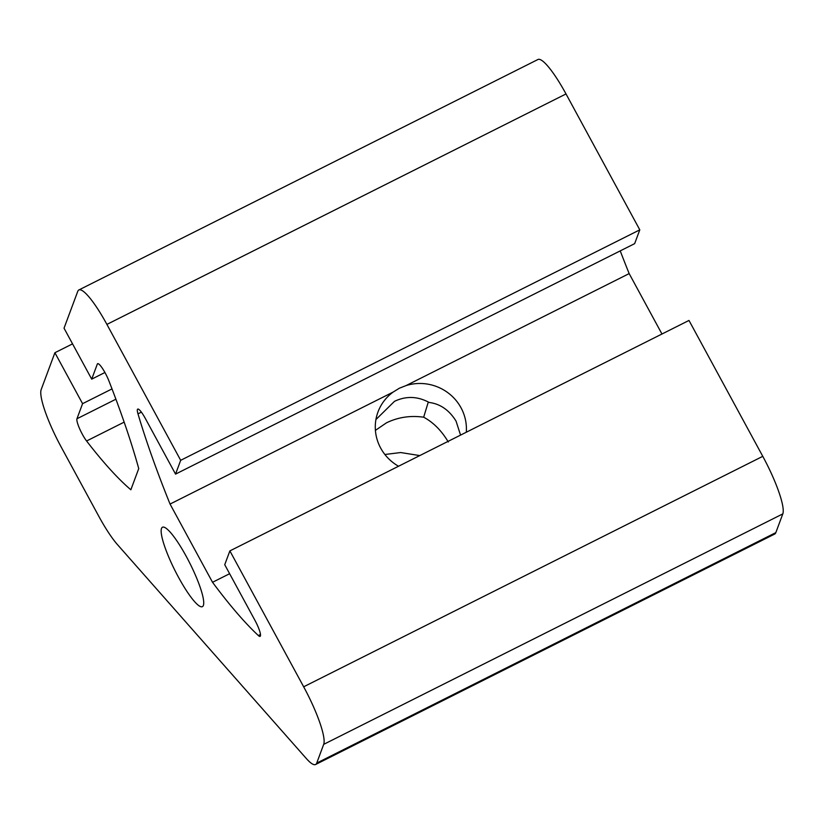 <?xml version="1.0" encoding="UTF-8"?>
<svg xmlns="http://www.w3.org/2000/svg" width="824" height="824" viewBox="0 0 824 824"><rect width="100%" height="100%" fill="white"/><g stroke="black" fill="none" stroke-linecap="round" stroke-linejoin="round"><path stroke-width="1.24" d="M375.404 430.375L386.487 422.815C398.064 417.212 410.455 415.337 423.67 417.202C433.321 422.372 441.53 430.633 448.287 441.973M419.766 455.579L400.691 452.541L384.88 454.498M428.305 401.988L423.67 417.202M375.919 419.56L394.48 401.339C406.016 395.85 417.572 396.22 429.16 402.462C440.222 403.853 449.183 410.074 456.053 421.116L460.565 435.103M186.327 556.519A44.444 8.271 -116.7 0 0 162.503 527.226A44.444 8.271 -116.7 0 0 178.561 577.377A44.444 8.271 -116.7 0 0 202.385 606.66A44.444 8.271 -116.7 0 0 186.327 556.519M398.528 466.24A45.753 44.29 -159.6 0 1 377.979 411.979A45.753 44.29 -159.6 0 1 393.13 392.08L399.362 388.217L406.098 385.57A45.753 44.29 -159.6 0 1 466.291 432.229M82.39 434.361A14.162 2.637 -116.7 0 0 86.582 440.995A326.778 60.801 -116.7 0 0 130.851 489.775L138.741 468.588A326.778 60.801 -116.7 0 0 108.933 380.946A14.162 2.637 -116.7 0 0 97.634 363.683A14.162 2.637 -116.7 0 0 97.325 364.064L91.711 379.143L64.035 328.189L77.744 291.377A52.283 9.733 63.3 0 1 78.877 289.955A52.283 9.733 63.3 0 1 106.904 324.409L180.683 460.307L175.553 474.109L145.323 418.438A14.162 2.637 -116.7 0 0 137.732 409.095A14.162 2.637 -116.7 0 0 137.979 413.844A326.778 60.801 -116.7 0 0 170.053 504.061L212.53 582.29A326.778 60.801 -116.7 0 0 258.365 635.551A14.162 2.637 -116.7 0 0 260.085 636.365A14.162 2.637 -116.7 0 0 254.966 620.379L224.736 564.708L229.875 550.906L303.665 686.794A52.283 9.733 63.3 0 1 323.688 744.36L316.725 763.086A52.283 9.733 63.3 0 1 315.582 764.518A52.283 9.733 63.3 0 1 306.291 758.492L117.482 544.643A52.283 9.733 63.3 0 1 98.756 516.205L61.223 447.092A52.283 9.733 63.3 0 1 41.2 389.525L54.899 352.724L82.575 403.678L76.962 418.757A14.162 2.637 -116.7 0 0 82.39 434.361M315.582 764.518L774.694 534.045A52.283 9.733 -116.7 0 0 775.827 532.623L316.725 763.086M620.235 250.887A326.778 60.801 -116.7 0 0 629.165 273.599L661.96 334.008M229.875 550.906L688.988 320.443L762.777 456.331A52.283 9.733 63.3 0 1 782.8 513.898L775.827 532.623M78.877 289.955L537.99 59.483A52.283 9.733 63.3 0 1 566.016 93.946L639.795 229.845L634.655 243.647L175.553 474.109M629.165 273.599L406.098 385.57M393.13 392.08L170.053 504.061M180.683 460.307L639.795 229.845M91.711 379.143L104.936 372.5M82.575 403.678L112.013 388.907M54.899 352.724L72.553 343.866M212.53 582.29L229.628 573.71M86.582 440.995L124.146 422.135M137.979 413.844L141.388 412.144M566.016 93.946L106.904 324.409M97.325 364.064L98.128 363.662M76.962 418.757L115.906 399.207M782.8 513.898L323.688 744.36M762.777 456.331L303.665 686.794M258.365 635.551L260.466 634.501"/></g></svg>
